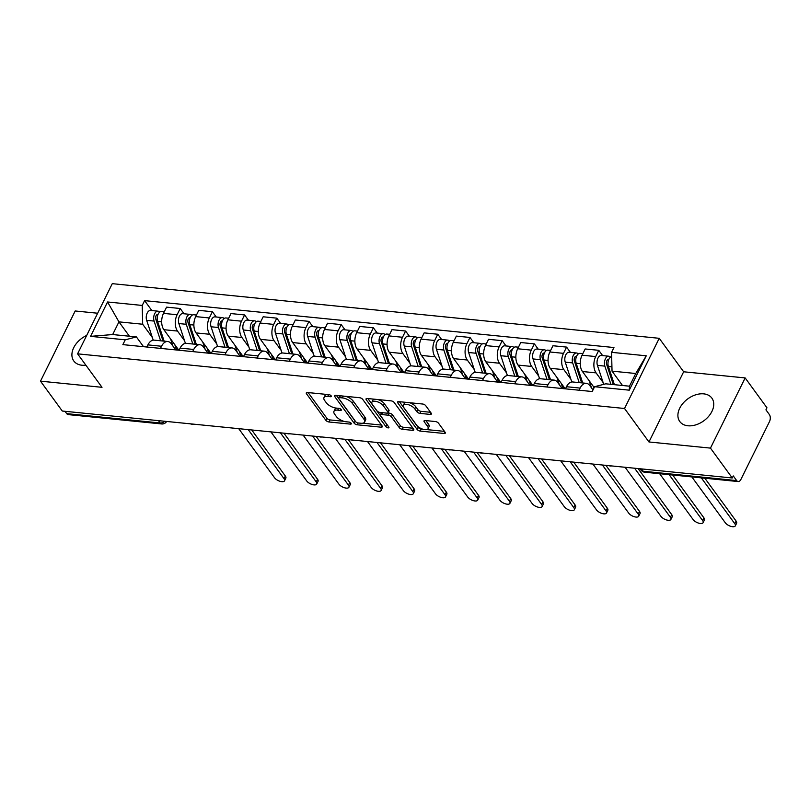<?xml version="1.0" encoding="UTF-8"?>
<svg xmlns="http://www.w3.org/2000/svg" width="810" height="810" viewBox="0 0 810 810"><rect width="100%" height="100%" fill="white"/><g stroke="black" fill="none" stroke-linecap="round" stroke-linejoin="round"><path stroke-width="1.21" d="M331.148 395.837A1.752 0.78 -153.7 0 0 328.981 394.662L307.456 392.506A2.501 1.104 -153.7 0 0 306.291 392.88A2.501 1.104 -153.7 0 0 306.504 393.781L325.853 420.299A2.501 1.104 -153.7 0 0 328.951 421.98L350.477 424.126A1.752 0.78 -153.7 0 0 351.297 423.873A1.752 0.78 -153.7 0 0 351.145 423.235A1.752 0.78 -153.7 0 0 348.978 422.061L346.184 421.787A7.999 3.544 -153.7 0 1 336.261 416.421L334.651 414.214A7.999 3.544 -153.7 0 1 333.963 411.318A7.999 3.544 -153.7 0 1 337.699 410.143L340.483 410.427A1.752 0.78 -153.7 0 0 341.293 410.164A1.752 0.78 -153.7 0 0 341.152 409.536A1.752 0.78 -153.7 0 0 338.975 408.361L336.19 408.088A7.999 3.544 -153.7 0 1 326.268 402.722L324.658 400.515A7.999 3.544 -153.7 0 1 323.97 397.619A7.999 3.544 -153.7 0 1 327.706 396.444L330.49 396.728A1.752 0.78 -153.7 0 0 331.3 396.465A1.752 0.78 -153.7 0 0 331.148 395.837M703.708 393.862A19.855 13.578 -36.1 0 0 683.103 403.177A19.855 13.578 -36.1 0 0 679.782 421.524A19.855 13.578 -36.1 0 0 687.933 425.776A19.855 13.578 -36.1 0 0 708.547 416.462A19.855 13.578 -36.1 0 0 711.869 398.115A19.855 13.578 -36.1 0 0 703.708 393.862M86.68 335.441A19.855 13.578 -36.1 0 0 73.791 360.976A19.855 13.578 -36.1 0 0 81.952 365.229A19.855 13.578 -36.1 0 0 85.85 365.168M430.211 414.406A2.501 1.104 -153.7 0 0 431.376 414.042A2.501 1.104 -153.7 0 0 431.163 413.13L425.736 405.699A2.501 1.104 -153.7 0 0 422.628 404.018L398.722 401.628A2.501 1.104 -153.7 0 0 397.558 401.993A2.501 1.104 -153.7 0 0 397.771 402.904L417.12 429.421A2.501 1.104 -153.7 0 0 420.218 431.092L444.133 433.482A2.501 1.104 -153.7 0 0 445.298 433.117A2.501 1.104 -153.7 0 0 445.075 432.216L438.524 423.225A2.501 1.104 -153.7 0 0 435.426 421.554L425.189 420.532A2.501 1.104 -153.7 0 0 424.025 420.896A2.501 1.104 -153.7 0 0 424.237 421.797L427.488 426.252A6.682 2.967 -153.7 0 1 428.065 428.672A6.682 2.967 -153.7 0 1 422.901 429.229A6.682 2.967 -153.7 0 1 416.654 425.169L403.917 407.714A6.682 2.967 -153.7 0 1 403.339 405.294A6.682 2.967 -153.7 0 1 408.503 404.747A6.682 2.967 -153.7 0 1 414.75 408.797L416.877 411.703A2.501 1.104 -153.7 0 0 419.975 413.383L430.211 414.406L430.971 412.867M624.54 408.493L648.962 441.966L710.471 448.112L732.26 477.981L62.289 411.034L40.5 381.166L102.009 387.312L77.588 353.838L624.54 408.493L659.229 338.307L112.276 283.662L77.588 353.838M362.728 399.401A2.501 1.104 -153.7 0 0 359.62 397.72L335.715 395.331A2.501 1.104 -153.7 0 0 334.55 395.705A2.501 1.104 -153.7 0 0 334.763 396.606L354.112 423.124A2.501 1.104 -153.7 0 0 357.22 424.794L381.125 427.184A2.501 1.104 -153.7 0 0 382.29 426.819A2.501 1.104 -153.7 0 0 382.077 425.918L362.728 399.401M367.224 398.479L391.129 400.869A2.501 1.104 -153.7 0 1 394.227 402.55L413.576 429.067A2.501 1.104 -153.7 0 1 413.788 429.968A2.501 1.104 -153.7 0 1 412.624 430.333L402.398 429.31A2.501 1.104 -153.7 0 1 399.289 427.639L391.443 416.887A2.501 1.104 -153.7 0 0 388.344 415.206L381.561 414.528A2.501 1.104 -153.7 0 0 380.396 414.892A2.501 1.104 -153.7 0 0 380.609 415.803L388.78 426.992A1.752 0.78 -153.7 0 1 388.932 427.629A1.752 0.78 -153.7 0 1 387.575 427.771A1.752 0.78 -153.7 0 1 385.945 426.708L366.272 399.755A2.501 1.104 -153.7 0 1 366.059 398.844A2.501 1.104 -153.7 0 1 367.224 398.479M710.471 448.112L745.159 377.926L766.948 407.794L765.936 409.84L769.328 414.487A5.093 2.956 95.7 0 1 769.5 421.585L740.877 479.49A5.093 2.956 95.7 0 1 738.183 481.555L644.689 472.21A5.093 2.956 -84.3 0 1 643.17 471.238L736.665 480.583A5.093 2.956 95.7 0 0 738.183 481.555M97.656 313.227L75.188 310.979L40.5 381.166M745.159 377.926L683.65 371.78L659.229 338.307M732.26 477.981L733.273 475.926L736.665 480.583M158.487 420.643L160.198 422.982A5.093 2.956 -84.3 0 0 161.716 423.954L68.212 414.609A5.093 2.956 -84.3 0 1 66.693 413.637L160.198 422.982A5.093 3.483 -36.1 0 0 164.805 421.271M64.992 411.298L66.693 413.637M160.491 348.381L161.544 346.255A11.715 6.794 -84.3 0 1 167.741 341.506L154.123 340.139A11.715 6.794 95.7 0 0 147.916 344.888L146.863 347.024M184.538 340.706L177.501 331.057A11.715 6.794 -84.3 0 1 177.117 314.736L163.488 313.379A11.715 6.794 95.7 0 0 163.873 329.7L178.848 350.214M163.488 313.379L166.577 307.142L180.195 308.499L184.042 313.774M167.741 341.506A11.715 6.794 -84.3 0 1 171.224 343.744L175.719 349.9M177.117 314.736L180.195 308.499M192.689 351.601L193.742 349.464A11.715 6.794 -84.3 0 1 199.938 344.716L186.32 343.359A11.715 6.794 95.7 0 0 180.114 348.108L179.061 350.234M216.25 316.993L212.392 311.718L198.774 310.351L195.686 316.599A11.715 6.794 95.7 0 0 196.071 332.91L211.045 353.433M199.938 344.716A11.715 6.794 -84.3 0 1 203.431 346.964L207.927 353.119M216.736 343.926L209.699 334.277A11.715 6.794 -84.3 0 1 209.314 317.955L212.392 311.718M224.886 354.82L225.939 352.684A11.715 6.794 -84.3 0 1 232.136 347.935L218.518 346.579A11.715 6.794 95.7 0 0 212.311 351.327L211.258 353.454M248.447 320.213L244.59 314.938L230.971 313.571L227.883 319.818A11.715 6.794 95.7 0 0 228.268 336.13L243.243 356.653M232.136 347.935A11.715 6.794 -84.3 0 1 235.629 350.173L240.124 356.339M248.943 347.146L241.896 337.486A11.715 6.794 -84.3 0 1 241.512 321.175L244.59 314.938M257.084 358.03L258.137 355.904A11.715 6.794 -84.3 0 1 264.333 351.155L250.715 349.788A11.715 6.794 95.7 0 0 244.509 354.547L243.456 356.673M280.645 323.423L276.787 318.148L263.169 316.791L260.081 323.028A11.715 6.794 95.7 0 0 260.476 339.35L275.44 359.873M264.333 351.155A11.715 6.794 -84.3 0 1 267.826 353.393L272.322 359.559M281.141 350.365L274.094 340.706A11.715 6.794 -84.3 0 1 273.709 324.395L276.787 318.148M289.281 361.25L290.334 359.124A11.715 6.794 -84.3 0 1 296.531 354.375L282.913 353.008A11.715 6.794 95.7 0 0 276.706 357.757L275.653 359.893M312.842 326.643L308.995 321.367L295.367 320.011L292.288 326.248A11.715 6.794 95.7 0 0 292.673 342.569L307.638 363.082M296.531 354.375A11.715 6.794 -84.3 0 1 300.024 356.613L304.519 362.769M313.338 353.585L306.291 343.926A11.715 6.794 -84.3 0 1 305.907 327.615L308.995 321.367M321.479 364.47L322.532 362.333A11.715 6.794 -84.3 0 1 328.728 357.585L315.11 356.228A11.715 6.794 95.7 0 0 308.904 360.976L307.851 363.103M345.04 329.862L341.192 324.587L327.564 323.22L324.486 329.467A11.715 6.794 95.7 0 0 324.871 345.779L339.835 366.302M328.728 357.585A11.715 6.794 -84.3 0 1 332.221 359.832L336.717 365.988M345.536 356.795L338.489 347.146A11.715 6.794 -84.3 0 1 338.104 330.824L341.192 324.587M353.676 367.689L354.729 365.553A11.715 6.794 -84.3 0 1 360.926 360.804L347.308 359.448A11.715 6.794 95.7 0 0 341.111 364.196L340.058 366.322M377.237 333.082L373.39 327.807L359.761 326.44L356.683 332.687A11.715 6.794 95.7 0 0 357.068 348.999L372.033 369.522M360.926 360.804A11.715 6.794 -84.3 0 1 364.419 363.042L368.914 369.208M377.733 360.015L370.686 350.365A11.715 6.794 -84.3 0 1 370.302 334.044L373.39 327.807M385.874 370.899L386.927 368.773A11.715 6.794 -84.3 0 1 393.133 364.024L379.505 362.657A11.715 6.794 95.7 0 0 373.309 367.416L372.256 369.542M409.435 336.302L405.587 331.017L391.959 329.66L388.881 335.897A11.715 6.794 95.7 0 0 389.266 352.218L404.241 372.742M393.133 364.024A11.715 6.794 -84.3 0 1 396.617 366.262L401.112 372.428M409.931 363.234L402.884 353.575A11.715 6.794 -84.3 0 1 402.499 337.264L405.587 331.017M418.071 374.119L419.124 371.992A11.715 6.794 -84.3 0 1 425.331 367.244L411.703 365.877A11.715 6.794 95.7 0 0 405.506 370.626L404.453 372.762M441.632 339.511L437.785 334.236L424.156 332.88L421.078 339.117A11.715 6.794 95.7 0 0 421.463 355.438L436.438 375.951M425.331 367.244A11.715 6.794 -84.3 0 1 428.814 369.481L433.309 375.648M442.128 366.454L435.081 356.795A11.715 6.794 -84.3 0 1 434.697 340.483L437.785 334.236M450.269 377.339L451.322 375.212A11.715 6.794 -84.3 0 1 457.528 370.453L443.9 369.097A11.715 6.794 95.7 0 0 437.704 373.845L436.651 375.972M473.83 342.731L469.982 337.456L456.364 336.099L453.276 342.336A11.715 6.794 95.7 0 0 453.661 358.648L468.636 379.171M457.528 370.453A11.715 6.794 -84.3 0 1 461.011 372.701L465.507 378.857M474.326 369.664L467.279 360.015A11.715 6.794 -84.3 0 1 466.894 343.693L469.982 337.456M482.466 380.558L483.519 378.422A11.715 6.794 -84.3 0 1 489.726 373.673L476.098 372.317A11.715 6.794 95.7 0 0 469.901 377.065L468.848 379.191M506.027 345.951L502.18 340.676L488.562 339.309L485.474 345.556A11.715 6.794 95.7 0 0 485.858 361.867L500.833 382.391M489.726 373.673A11.715 6.794 -84.3 0 1 493.209 375.921L497.704 382.077M506.523 372.883L499.476 363.234A11.715 6.794 -84.3 0 1 499.092 346.913L502.18 340.676M514.664 383.768L515.717 381.642A11.715 6.794 -84.3 0 1 521.923 376.893L508.295 375.536A11.715 6.794 95.7 0 0 502.099 380.285L501.046 382.411M538.225 349.171L534.377 343.885L520.759 342.529L517.671 348.766A11.715 6.794 95.7 0 0 518.056 365.087L533.031 385.611M521.923 376.893A11.715 6.794 -84.3 0 1 525.406 379.131L529.902 385.297M538.721 376.103L531.684 366.444A11.715 6.794 -84.3 0 1 531.289 350.133L534.377 343.885M546.861 386.988L547.914 384.861A11.715 6.794 -84.3 0 1 554.121 380.113L540.493 378.746A11.715 6.794 95.7 0 0 534.296 383.494L533.243 385.631M570.422 352.38L566.575 347.105L552.957 345.748L549.869 351.985A11.715 6.794 95.7 0 0 550.253 368.307L565.228 388.82M554.121 380.113A11.715 6.794 -84.3 0 1 557.604 382.35L562.099 388.517M570.918 379.323L563.881 369.664A11.715 6.794 -84.3 0 1 563.497 353.352L566.575 347.105M579.059 390.207L580.112 388.081A11.715 6.794 -84.3 0 1 586.318 383.322L572.7 381.966A11.715 6.794 95.7 0 0 566.494 386.714L565.441 388.851M602.62 355.6L598.772 350.325L585.154 348.968L582.066 355.205A11.715 6.794 95.7 0 0 582.451 371.517L594.165 387.575M586.318 383.322A11.715 6.794 -84.3 0 1 589.801 385.57L592.991 389.944M603.116 382.533L596.079 372.883A11.715 6.794 -84.3 0 1 595.694 356.562L598.772 350.325M152.341 337.497L142.671 324.233L118.938 321.864L112.671 334.55L136.404 336.919L143.522 346.69M129.418 336.221L118.938 321.864L107.558 301.978L142.226 305.441L142.671 324.233M136.404 336.919L125.236 339.815L90.568 336.352L107.558 301.978M611.58 352.34L646.258 355.803L629.269 390.177L594.591 386.714L605.748 383.818L629.491 386.198L635.759 373.511L612.026 371.132L611.58 352.34L613.96 347.531L144.605 300.632L142.226 305.441M125.236 339.815L122.867 344.625L592.211 391.524L594.591 386.714M648.962 441.966L683.65 371.78M612.026 371.132L622.495 385.499M151.845 310.554L144.605 300.632M90.568 336.352L112.671 334.55M629.491 386.198L629.269 390.177M635.759 373.511L646.258 355.803M326.794 394.44A7.999 3.544 -153.7 0 0 324.982 395.574L323.97 397.619M336.798 408.149A7.999 3.544 -153.7 0 0 334.975 409.273L333.963 411.318M308.134 392.577L326.865 418.254A2.501 1.104 -153.7 0 0 329.964 419.924L343.906 421.321M362.789 423.205L381.459 425.078M336.393 395.401L355.124 421.078A2.501 1.104 -153.7 0 0 355.651 421.615M339.451 397.619A1.752 0.78 -153.7 0 0 338.631 397.872A1.752 0.78 -153.7 0 0 338.783 398.51L355.772 421.787A1.752 0.78 -153.7 0 0 357.939 422.962L360.875 423.255A7.999 3.544 -153.7 0 0 364.601 422.081A7.999 3.544 -153.7 0 0 363.923 419.185L352.309 403.279A7.999 3.544 -153.7 0 0 342.387 397.912L339.451 397.619L340.352 395.796M339.714 395.736A1.752 0.78 -153.7 0 0 339.643 395.827L338.631 397.872M364.601 422.081L365.614 420.036A7.999 3.544 -153.7 0 0 364.935 417.14L363.923 419.185M345.678 396.333A7.999 3.544 -153.7 0 1 353.322 401.233L364.935 417.14M412.958 428.227L403.4 427.265L402.398 429.31M387.787 413.009L389.357 413.161A2.501 1.104 -153.7 0 1 392.455 414.841L400.302 425.594A2.501 1.104 -153.7 0 0 403.4 427.265M381.621 412.624A2.501 1.104 -153.7 0 0 381.409 412.847L380.396 414.892M367.892 398.55L386.947 424.663A1.752 0.78 -153.7 0 0 387.403 425.118M383.302 405.719A6.682 2.967 -153.7 0 0 377.055 401.669A6.682 2.967 -153.7 0 0 371.891 402.216A6.682 2.967 -153.7 0 0 372.468 404.646L376.954 410.791A2.501 1.104 -153.7 0 0 380.052 412.462L386.836 413.14A2.501 1.104 -153.7 0 0 388.01 412.776A2.501 1.104 -153.7 0 0 387.787 411.875L383.302 405.719L384.315 403.674A6.682 2.967 -153.7 0 0 377.774 399.533M374.534 399.208A6.682 2.967 -153.7 0 0 372.904 400.17L371.891 402.216M388.01 412.776L389.013 410.731A2.501 1.104 -153.7 0 0 388.8 409.83L387.787 411.875M384.315 403.674L388.8 409.83M409.566 402.712A6.682 2.967 -153.7 0 1 415.763 406.752L417.889 409.658A2.501 1.104 -153.7 0 0 420.987 411.338L430.545 412.29M405.739 402.327A6.682 2.967 -153.7 0 0 404.352 403.248L403.339 405.294M428.065 428.672L429.077 426.627A6.682 2.967 -153.7 0 0 428.5 424.207L427.488 426.252M425.868 420.592L428.5 424.207M399.401 401.699L418.132 427.376A2.501 1.104 -153.7 0 0 421.23 429.047L422.85 429.209M426.678 429.594L444.467 431.365M174.818 344.695L175.689 347.318A11.968 6.936 95.7 0 0 176.995 350.031M164.126 341.142L157.606 321.428A6.369 3.696 -84.3 0 1 157.889 314.736A6.369 3.696 -84.3 0 1 161.534 311.526L164.268 311.799M172.955 346.113L170.556 338.853M177.258 350.062L176.185 348.583M158.628 324.526L156.684 321.853M238.717 428.662L274.539 477.748A5.852 2.592 -153.7 0 0 280.017 481.302A5.852 2.592 -153.7 0 0 284.533 480.816A5.852 2.592 -153.7 0 0 284.026 478.7L248.214 429.604M163.033 341.03L155.814 319.221A3.058 1.772 -84.3 0 1 155.945 316.011A3.058 1.772 -84.3 0 1 157.697 314.472A3.058 1.772 -84.3 0 1 157.97 314.533M160.623 340.787L154.092 321.074A6.369 3.696 -84.3 0 1 154.376 314.381A6.369 3.696 -84.3 0 1 158.031 311.172A6.369 3.696 -84.3 0 1 159.702 312.123M153.222 340.149L146.661 320.335A6.369 3.696 -84.3 0 1 146.944 313.642A6.369 3.696 -84.3 0 1 150.599 310.433L158.031 311.172M251.728 429.958L285.343 476.037A5.852 2.592 26.3 0 1 285.849 478.153L284.533 480.816M207.016 347.905L207.886 350.538A11.968 6.936 95.7 0 0 209.193 353.251M196.324 344.361L189.803 324.648A6.369 3.696 -84.3 0 1 190.087 317.945A6.369 3.696 -84.3 0 1 193.732 314.746L196.465 315.019M205.153 349.333L202.753 342.063M209.456 353.271L208.383 351.803M190.826 327.746L188.882 325.073M270.915 431.882L306.737 480.968A5.852 2.592 -153.7 0 0 312.214 484.522A5.852 2.592 -153.7 0 0 316.73 484.036A5.852 2.592 -153.7 0 0 316.234 481.92L280.412 432.824M195.23 344.25L188.011 322.441A3.058 1.772 -84.3 0 1 188.143 319.221A3.058 1.772 -84.3 0 1 189.894 317.682A3.058 1.772 -84.3 0 1 190.168 317.753M192.82 344.007L186.29 324.294A6.369 3.696 -84.3 0 1 186.573 317.601A6.369 3.696 -84.3 0 1 190.228 314.391A6.369 3.696 -84.3 0 1 191.899 315.333M185.419 343.369L178.868 323.554A6.369 3.696 -84.3 0 1 179.142 316.852A6.369 3.696 -84.3 0 1 182.797 313.652L190.228 314.391M283.925 433.178L317.54 479.257A5.852 2.592 26.3 0 1 318.046 481.373L316.73 484.036M239.213 351.125L240.084 353.757A11.968 6.936 95.7 0 0 241.39 356.461M228.521 347.571L222.001 327.858A6.369 3.696 -84.3 0 1 222.284 321.165A6.369 3.696 -84.3 0 1 225.929 317.966L228.663 318.239M237.36 352.552L234.951 345.283M241.653 356.491L240.58 355.013M223.023 330.966L221.079 328.293M303.122 435.091L338.934 484.188A5.852 2.592 -153.7 0 0 344.412 487.731A5.852 2.592 -153.7 0 0 348.928 487.255A5.852 2.592 -153.7 0 0 348.432 485.129L312.609 436.043M227.428 347.47L220.209 325.66A3.058 1.772 -84.3 0 1 220.34 322.441A3.058 1.772 -84.3 0 1 222.092 320.902A3.058 1.772 -84.3 0 1 222.365 320.973M225.018 347.227L218.487 327.513A6.369 3.696 -84.3 0 1 218.771 320.811A6.369 3.696 -84.3 0 1 222.426 317.611A6.369 3.696 -84.3 0 1 224.097 318.553M217.617 346.589L211.066 326.774A6.369 3.696 -84.3 0 1 211.349 320.072A6.369 3.696 -84.3 0 1 214.994 316.872L222.426 317.611M316.123 436.398L349.738 482.476A5.852 2.592 26.3 0 1 350.244 484.593L348.928 487.255M271.411 354.345L272.281 356.967A11.968 6.936 95.7 0 0 273.588 359.68M260.719 350.791L254.198 331.077A6.369 3.696 -84.3 0 1 254.482 324.385A6.369 3.696 -84.3 0 1 258.127 321.175L260.871 321.449M269.558 355.772L267.148 348.502M273.851 359.711L272.778 358.233M255.221 334.176L253.277 331.513M335.32 438.311L371.132 487.397A5.852 2.592 -153.7 0 0 376.609 490.951A5.852 2.592 -153.7 0 0 381.125 490.465A5.852 2.592 -153.7 0 0 380.629 488.349L344.807 439.263M259.625 350.679L252.406 328.87A3.058 1.772 -84.3 0 1 252.538 325.66A3.058 1.772 -84.3 0 1 254.289 324.121A3.058 1.772 -84.3 0 1 254.563 324.182M257.215 350.447L250.695 330.733A6.369 3.696 -84.3 0 1 250.968 324.03A6.369 3.696 -84.3 0 1 254.623 320.831A6.369 3.696 -84.3 0 1 256.294 321.772M249.814 349.809L243.263 329.984A6.369 3.696 -84.3 0 1 243.547 323.291A6.369 3.696 -84.3 0 1 247.192 320.082L254.623 320.831M348.32 439.607L381.945 485.686A5.852 2.592 26.3 0 1 382.442 487.812L381.125 490.465M303.608 357.564L304.479 360.187A11.968 6.936 95.7 0 0 305.785 362.9M292.926 354.01L286.396 334.297A6.369 3.696 -84.3 0 1 286.679 327.604A6.369 3.696 -84.3 0 1 290.324 324.395L293.068 324.668M301.755 358.982L299.346 351.722M306.048 362.931L304.975 361.452M287.418 337.395L285.474 334.733M367.517 441.531L403.329 490.617A5.852 2.592 -153.7 0 0 408.807 494.171A5.852 2.592 -153.7 0 0 413.323 493.685A5.852 2.592 -153.7 0 0 412.827 491.569L377.004 442.483M291.823 353.899L284.604 332.09A3.058 1.772 -84.3 0 1 284.735 328.88A3.058 1.772 -84.3 0 1 286.487 327.341A3.058 1.772 -84.3 0 1 286.76 327.402M289.413 353.656L282.892 333.943A6.369 3.696 -84.3 0 1 283.176 327.25A6.369 3.696 -84.3 0 1 286.821 324.041A6.369 3.696 -84.3 0 1 288.492 324.992M282.022 353.018L275.461 333.204A6.369 3.696 -84.3 0 1 275.744 326.511A6.369 3.696 -84.3 0 1 279.389 323.301L286.821 324.041M380.518 442.827L414.143 488.906A5.852 2.592 26.3 0 1 414.639 491.022L413.323 493.685M335.806 360.774L336.676 363.406A11.968 6.936 95.7 0 0 337.983 366.12M325.124 357.23L318.593 337.517A6.369 3.696 -84.3 0 1 318.877 330.814A6.369 3.696 -84.3 0 1 322.522 327.615L325.266 327.888M333.953 362.202L331.543 354.932M338.246 366.14L337.173 364.672M319.626 340.615L317.672 337.942M399.715 444.751L435.527 493.837A5.852 2.592 -153.7 0 0 441.005 497.391A5.852 2.592 -153.7 0 0 445.52 496.905A5.852 2.592 -153.7 0 0 445.024 494.788L409.202 445.692M324.02 357.119L316.801 335.31A3.058 1.772 -84.3 0 1 316.933 332.09A3.058 1.772 -84.3 0 1 318.684 330.551A3.058 1.772 -84.3 0 1 318.958 330.622M321.61 356.876L315.09 337.162A6.369 3.696 -84.3 0 1 315.373 330.47A6.369 3.696 -84.3 0 1 319.018 327.26A6.369 3.696 -84.3 0 1 320.699 328.202M314.219 356.238L307.658 336.423A6.369 3.696 -84.3 0 1 307.942 329.721A6.369 3.696 -84.3 0 1 311.587 326.521L319.018 327.26M412.715 446.047L446.34 492.126A5.852 2.592 26.3 0 1 446.837 494.242L445.52 496.905M368.003 363.994L368.874 366.626A11.968 6.936 95.7 0 0 370.18 369.34M357.321 360.45L350.791 340.737A6.369 3.696 -84.3 0 1 351.074 334.034A6.369 3.696 -84.3 0 1 354.719 330.834L357.463 331.108M366.15 365.421L363.741 358.152M370.443 369.36L369.37 367.882M351.824 343.835L349.869 341.162M431.912 447.96L467.724 497.056A5.852 2.592 -153.7 0 0 473.202 500.6A5.852 2.592 -153.7 0 0 477.728 500.124A5.852 2.592 -153.7 0 0 477.222 497.998L441.409 448.912M356.218 360.339L348.999 338.529A3.058 1.772 -84.3 0 1 349.14 335.31A3.058 1.772 -84.3 0 1 350.882 333.771A3.058 1.772 -84.3 0 1 351.155 333.841M353.808 360.096L347.287 340.382A6.369 3.696 -84.3 0 1 347.571 333.679A6.369 3.696 -84.3 0 1 351.216 330.48A6.369 3.696 -84.3 0 1 352.897 331.422M346.417 359.458L339.856 339.643A6.369 3.696 -84.3 0 1 340.139 332.94A6.369 3.696 -84.3 0 1 343.784 329.741L351.216 330.48M444.913 449.267L478.538 495.345A5.852 2.592 26.3 0 1 479.034 497.461L477.728 500.124M400.201 367.214L401.072 369.836A11.968 6.936 95.7 0 0 402.378 372.549M389.519 363.66L382.988 343.946A6.369 3.696 -84.3 0 1 383.272 337.254A6.369 3.696 -84.3 0 1 386.927 334.044L389.661 334.317M398.348 368.641L395.938 361.371M402.641 372.58L401.568 371.101M384.021 347.044L382.067 344.382M464.11 451.18L499.922 500.266A5.852 2.592 -153.7 0 0 505.399 503.82A5.852 2.592 -153.7 0 0 509.925 503.334A5.852 2.592 -153.7 0 0 509.419 501.218L473.607 452.132M388.415 363.548L381.196 341.739A3.058 1.772 -84.3 0 1 381.338 338.529A3.058 1.772 -84.3 0 1 383.089 336.99A3.058 1.772 -84.3 0 1 383.353 337.051M386.005 363.315L379.485 343.602A6.369 3.696 -84.3 0 1 379.768 336.899A6.369 3.696 -84.3 0 1 383.413 333.7A6.369 3.696 -84.3 0 1 385.094 334.641M378.614 362.677L372.053 342.853A6.369 3.696 -84.3 0 1 372.337 336.16A6.369 3.696 -84.3 0 1 375.982 332.95L383.413 333.7M477.11 452.476L510.735 498.555A5.852 2.592 26.3 0 1 511.231 500.681L509.925 503.334M432.398 370.433L433.269 373.056A11.968 6.936 95.7 0 0 434.575 375.769M421.716 366.879L415.186 347.166A6.369 3.696 -84.3 0 1 415.469 340.473A6.369 3.696 -84.3 0 1 419.124 337.264L421.858 337.537M430.545 371.851L428.146 364.591M434.838 375.8L433.765 374.321M416.218 350.264L414.264 347.601M496.307 454.4L532.119 503.486A5.852 2.592 -153.7 0 0 537.597 507.04A5.852 2.592 -153.7 0 0 542.123 506.554A5.852 2.592 -153.7 0 0 541.617 504.438L505.804 455.352M420.613 366.768L413.394 344.959A3.058 1.772 -84.3 0 1 413.535 341.749A3.058 1.772 -84.3 0 1 415.287 340.21A3.058 1.772 -84.3 0 1 415.55 340.271M418.203 366.525L411.683 346.812A6.369 3.696 -84.3 0 1 411.966 340.119A6.369 3.696 -84.3 0 1 415.611 336.909A6.369 3.696 -84.3 0 1 417.292 337.861M410.812 365.887L404.251 346.072A6.369 3.696 -84.3 0 1 404.534 339.38A6.369 3.696 -84.3 0 1 408.179 336.17L415.611 336.909M509.318 455.696L542.933 501.775A5.852 2.592 26.3 0 1 543.439 503.901L542.123 506.554M464.596 373.643L465.466 376.275A11.968 6.936 95.7 0 0 466.783 378.989M453.914 370.099L447.393 350.386A6.369 3.696 -84.3 0 1 447.667 343.683A6.369 3.696 -84.3 0 1 451.322 340.483L454.056 340.757M462.743 375.07L460.343 367.801M467.046 379.009L465.963 377.541M448.416 353.484L446.472 350.811M528.505 457.62L564.317 506.706A5.852 2.592 -153.7 0 0 569.794 510.259A5.852 2.592 -153.7 0 0 574.32 509.774A5.852 2.592 -153.7 0 0 573.814 507.657L538.002 458.561M452.81 369.988L445.591 348.178A3.058 1.772 -84.3 0 1 445.733 344.959A3.058 1.772 -84.3 0 1 447.484 343.42A3.058 1.772 -84.3 0 1 447.748 343.491M450.4 369.745L443.88 350.031A6.369 3.696 -84.3 0 1 444.163 343.339A6.369 3.696 -84.3 0 1 447.808 340.129A6.369 3.696 -84.3 0 1 449.489 341.081M443.009 369.107L436.448 349.292A6.369 3.696 -84.3 0 1 436.732 342.589A6.369 3.696 -84.3 0 1 440.377 339.39L447.808 340.129M541.515 458.916L575.13 504.994A5.852 2.592 26.3 0 1 575.637 507.111L574.32 509.774M496.803 376.863L497.664 379.495A11.968 6.936 95.7 0 0 498.98 382.209M486.111 373.319L479.591 353.606A6.369 3.696 -84.3 0 1 479.874 346.903A6.369 3.696 -84.3 0 1 483.519 343.703L486.253 343.977M494.94 378.29L492.541 371.02M499.243 382.229L498.16 380.751M480.613 356.704L478.669 354.031M560.702 460.829L596.524 509.925A5.852 2.592 -153.7 0 0 601.992 513.469A5.852 2.592 -153.7 0 0 606.518 512.993A5.852 2.592 -153.7 0 0 606.012 510.867L570.199 461.781M485.008 373.207L477.789 351.398A3.058 1.772 -84.3 0 1 477.93 348.178A3.058 1.772 -84.3 0 1 479.682 346.639A3.058 1.772 -84.3 0 1 479.955 346.71M482.598 372.964L476.077 353.251A6.369 3.696 -84.3 0 1 476.361 346.558A6.369 3.696 -84.3 0 1 480.006 343.349A6.369 3.696 -84.3 0 1 481.687 344.291M475.207 372.327L468.646 352.512A6.369 3.696 -84.3 0 1 468.929 345.809A6.369 3.696 -84.3 0 1 472.574 342.61L480.006 343.349M573.713 462.135L607.328 508.214A5.852 2.592 26.3 0 1 607.834 510.33L606.518 512.993M529.001 380.082L529.872 382.705A11.968 6.936 95.7 0 0 531.178 385.418M518.309 376.528L511.788 356.815A6.369 3.696 -84.3 0 1 512.072 350.123A6.369 3.696 -84.3 0 1 515.717 346.913L518.451 347.186M527.138 381.51L524.738 374.24M531.441 385.449L530.358 383.97M512.811 359.913L510.867 357.25M592.9 464.049L628.722 513.135A5.852 2.592 -153.7 0 0 634.189 516.689A5.852 2.592 -153.7 0 0 638.715 516.213A5.852 2.592 -153.7 0 0 638.209 514.087L602.397 465.001M517.205 376.417L509.986 354.608A3.058 1.772 -84.3 0 1 510.128 351.398A3.058 1.772 -84.3 0 1 511.88 349.859A3.058 1.772 -84.3 0 1 512.153 349.92M514.795 376.184L508.275 356.471A6.369 3.696 -84.3 0 1 508.558 349.768A6.369 3.696 -84.3 0 1 512.203 346.569A6.369 3.696 -84.3 0 1 513.884 347.51M507.404 375.546L500.843 355.722A6.369 3.696 -84.3 0 1 501.127 349.029A6.369 3.696 -84.3 0 1 504.772 345.819L512.203 346.569M605.91 465.355L639.525 511.424A5.852 2.592 26.3 0 1 640.032 513.55L638.715 516.213M561.198 383.302L562.069 385.925A11.968 6.936 95.7 0 0 563.375 388.638M550.506 379.748L543.986 360.035A6.369 3.696 -84.3 0 1 544.269 353.342A6.369 3.696 -84.3 0 1 547.914 350.133L550.648 350.406M559.335 384.72L556.936 377.46M563.638 388.668L562.555 387.19M545.008 363.133L543.064 360.47M625.097 467.269L660.919 516.355A5.852 2.592 -153.7 0 0 666.397 519.909A5.852 2.592 -153.7 0 0 670.913 519.423A5.852 2.592 -153.7 0 0 670.407 517.307L634.594 468.22M549.403 379.637L542.194 357.828A3.058 1.772 -84.3 0 1 542.325 354.618A3.058 1.772 -84.3 0 1 544.077 353.079A3.058 1.772 -84.3 0 1 544.35 353.14M547.003 379.394L540.472 359.68A6.369 3.696 -84.3 0 1 540.756 352.988A6.369 3.696 -84.3 0 1 544.401 349.788A6.369 3.696 -84.3 0 1 546.082 350.73M539.602 378.756L533.041 358.941A6.369 3.696 -84.3 0 1 533.324 352.249A6.369 3.696 -84.3 0 1 536.979 349.039L544.401 349.788M638.108 468.565L671.723 514.644A5.852 2.592 26.3 0 1 672.229 516.77L670.913 519.423M593.396 386.512L593.912 388.081M582.704 382.968L576.183 363.255A6.369 3.696 -84.3 0 1 576.467 356.552A6.369 3.696 -84.3 0 1 580.112 353.352L582.846 353.626M591.533 387.939L589.133 380.68M577.206 366.353L575.262 363.68M659.654 473.708L693.117 519.574A5.852 2.592 -153.7 0 0 698.595 523.128A5.852 2.592 -153.7 0 0 703.11 522.642A5.852 2.592 -153.7 0 0 702.604 520.526L669.141 474.66M581.6 382.857L574.391 361.047A3.058 1.772 -84.3 0 1 574.523 357.828A3.058 1.772 -84.3 0 1 576.274 356.299A3.058 1.772 -84.3 0 1 576.548 356.359M579.201 382.614L572.67 362.9A6.369 3.696 -84.3 0 1 572.953 356.208A6.369 3.696 -84.3 0 1 576.598 352.998A6.369 3.696 -84.3 0 1 578.279 353.95M571.799 381.976L565.238 362.161A6.369 3.696 -84.3 0 1 565.522 355.458A6.369 3.696 -84.3 0 1 569.177 352.259L576.598 352.998M672.654 475.004L703.92 517.863A5.852 2.592 26.3 0 1 704.427 519.979L703.11 522.642M614.405 384.689L608.381 366.474A6.369 3.696 -84.3 0 1 611.682 356.602M621.837 385.428L621.331 383.889M609.404 369.573L607.46 366.9M691.851 476.928L725.314 522.794A5.852 2.592 -153.7 0 0 730.792 526.338A5.852 2.592 -153.7 0 0 735.308 525.862A5.852 2.592 -153.7 0 0 734.812 523.736L701.338 477.88M613.312 384.578L606.589 364.267A3.058 1.772 -84.3 0 1 606.72 361.047A3.058 1.772 -84.3 0 1 608.472 359.508A3.058 1.772 -84.3 0 1 608.745 359.579M610.902 384.335L604.867 366.12A6.369 3.696 -84.3 0 1 605.151 359.427A6.369 3.696 -84.3 0 1 608.806 356.218A6.369 3.696 -84.3 0 1 610.477 357.159M603.723 384.345L597.436 365.381A6.369 3.696 -84.3 0 1 597.719 358.678A6.369 3.696 -84.3 0 1 601.374 355.479L608.806 356.218M704.852 478.224L736.118 521.083A5.852 2.592 26.3 0 1 736.624 523.199L735.308 525.862M563.497 353.352L549.869 351.985M531.289 350.133L517.671 348.766M499.092 346.913L485.474 345.556M466.894 343.693L453.276 342.336M434.697 340.483L421.078 339.117M402.499 337.264L388.881 335.897M370.302 334.044L356.683 332.687M338.104 330.824L324.486 329.467M305.907 327.615L292.288 326.248M273.709 324.395L260.081 323.028M241.512 321.175L227.883 319.818M209.314 317.955L195.686 316.599M595.694 356.562L582.066 355.205M596.079 372.883L582.451 371.517M563.881 369.664L550.253 368.307M547.914 384.861L534.296 383.494M531.684 366.444L518.056 365.087M515.717 381.642L502.099 380.285M499.476 363.234L485.858 361.867M483.519 378.422L469.901 377.065M467.279 360.015L453.661 358.648M451.322 375.212L437.704 373.845M435.081 356.795L421.463 355.438M419.124 371.992L405.506 370.626M402.884 353.575L389.266 352.218M386.927 368.773L373.309 367.416M370.686 350.365L357.068 348.999M354.729 365.553L341.111 364.196M338.489 347.146L324.871 345.779M322.532 362.333L308.904 360.976M306.291 343.926L292.673 342.569M290.334 359.124L276.706 357.757M274.094 340.706L260.476 339.35M258.137 355.904L244.509 354.547M241.896 337.486L228.268 336.13M225.939 352.684L212.311 351.327M209.699 334.277L196.071 332.91M193.742 349.464L180.114 348.108M177.501 331.057L163.873 329.7M161.544 346.255L147.916 344.888M580.112 388.081L566.494 386.714M641.469 468.899L643.17 471.238A5.093 3.483 -36.1 0 1 641.074 470.144A5.093 5.093 0 0 0 644.689 472.21M328.597 394.622L327.706 396.444M341.01 409.364L340.483 410.427M338.6 408.321L337.699 410.143M351.003 423.063L350.477 424.126M329.964 419.924L328.951 421.98M326.865 418.254L325.853 420.299M307.142 392.496L306.504 393.781M331.007 395.665L330.49 396.728M381.885 425.655L381.125 427.184M358.111 422.972L357.22 424.794M355.124 421.078L354.112 423.124M335.401 395.32L334.763 396.606M353.322 401.233L352.309 403.279M343.288 396.09L342.387 397.912M413.383 428.804L412.624 430.333M400.302 425.594L399.289 427.639M392.455 414.841L391.443 416.887M389.357 413.161L388.344 415.206M382.462 412.705L381.561 414.528M386.947 424.663L385.945 426.708M366.91 398.469L366.272 399.755M420.987 411.338L419.975 413.383M417.889 409.658L416.877 411.703M415.763 406.752L414.75 408.797M424.875 420.511L424.237 421.797M444.882 431.953L444.133 433.482M421.23 429.047L420.218 431.092M418.132 427.376L417.12 429.421M398.409 401.618L397.771 402.904M157.606 321.428L161.676 321.833M156.694 314.857L157.798 314.968M146.661 320.335L154.092 321.074M285.343 476.037L284.026 478.7M189.803 324.648L193.873 325.053M188.892 318.077L189.996 318.188M178.868 323.554L186.29 324.294M317.54 479.257L316.234 481.92M222.001 327.858L226.071 328.273M221.09 321.297L222.193 321.408M211.066 326.774L218.487 327.513M349.738 482.476L348.432 485.129M254.198 331.077L258.269 331.482M253.287 324.516L254.391 324.628M243.263 329.984L250.695 330.733M381.945 485.686L380.629 488.349M286.396 334.297L290.466 334.702M285.484 327.736L286.588 327.837M275.461 333.204L282.892 333.943M414.143 488.906L412.827 491.569M318.593 337.517L322.663 337.922M317.682 330.946L318.786 331.057M307.658 336.423L315.09 337.162M446.34 492.126L445.024 494.788M350.791 340.737L354.861 341.142M349.88 334.166L350.983 334.277M339.856 339.643L347.287 340.382M478.538 495.345L477.222 497.998M382.988 343.946L387.058 344.351M382.077 337.385L383.181 337.497M372.053 342.853L379.485 343.602M510.735 498.555L509.419 501.218M415.186 347.166L419.256 347.571M414.274 340.605L415.378 340.706M404.251 346.072L411.683 346.812M542.933 501.775L541.617 504.438M447.393 350.386L451.453 350.791M446.472 343.815L447.576 343.926M436.448 349.292L443.88 350.031M575.13 504.994L573.814 507.657M479.591 353.606L483.651 354.01M478.669 347.034L479.773 347.146M468.646 352.512L476.077 353.251M607.328 508.214L606.012 510.867M511.788 356.815L515.848 357.22M510.867 350.254L511.981 350.365M500.843 355.722L508.275 356.471M639.525 511.424L638.209 514.087M543.986 360.035L548.056 360.44M543.064 353.474L544.178 353.585M533.041 358.941L540.472 359.68M671.723 514.644L670.407 517.307M576.183 363.255L580.254 363.66M575.262 356.683L576.376 356.795M565.238 362.161L572.67 362.9M703.92 517.863L702.604 520.526M608.381 366.474L611.925 366.829M607.47 359.903L608.573 360.015M597.436 365.381L604.867 366.12M736.118 521.083L734.812 523.736M190.32 423.822A5.093 5.093 0 0 0 193.165 424.106M222.517 427.042A5.093 5.093 0 0 0 225.362 427.326M254.715 430.262A5.093 5.093 0 0 0 257.56 430.545M286.912 433.471A5.093 5.093 0 0 0 289.757 433.755M319.11 436.691A5.093 5.093 0 0 0 321.955 436.975M351.307 439.911A5.093 5.093 0 0 0 354.152 440.194M383.505 443.131A5.093 5.093 0 0 0 386.35 443.414M415.702 446.34A5.093 5.093 0 0 0 418.557 446.634M447.9 449.56A5.093 5.093 0 0 0 450.755 449.844M480.097 452.78A5.093 5.093 0 0 0 482.952 453.063M512.295 456A5.093 5.093 0 0 0 515.15 456.283M544.502 459.209A5.093 5.093 0 0 0 547.347 459.503M576.7 462.429A5.093 5.093 0 0 0 579.545 462.712M608.897 465.649A5.093 5.093 0 0 0 611.742 465.932M640.072 468.767L641.074 470.144M161.716 423.954A5.093 5.093 0 0 0 166.617 421.453"/></g></svg>

